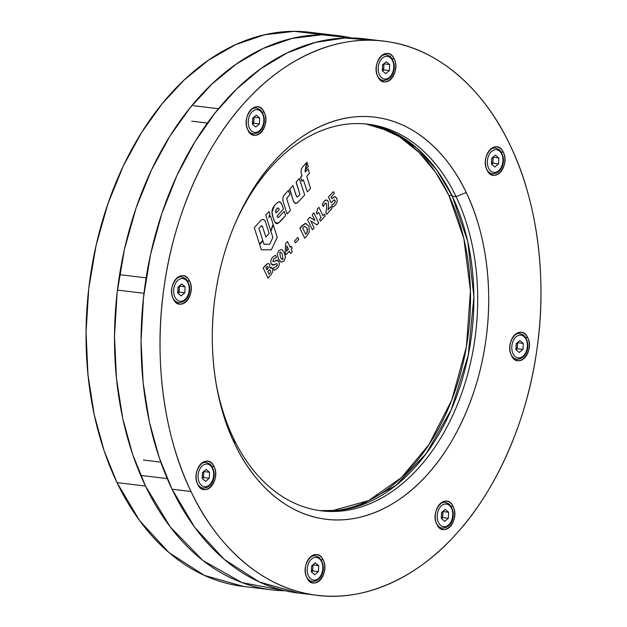 <?xml version="1.0" encoding="UTF-8"?>
<svg xmlns="http://www.w3.org/2000/svg" width="627" height="627" viewBox="0 0 627 627"><rect width="100%" height="100%" fill="white"/><g stroke="black" fill="none" stroke-linecap="round" stroke-linejoin="round"><path stroke-width="0.94" d="M243.448 586.457L204.261 575.367L169.024 552.622L139.633 520.653L117.022 482.625L104.137 450.837L94.23 414.76L87.984 374.828L86.04 332.349L88.736 288.624L96.111 245.29L107.844 203.94L123.315 165.936L141.702 132.36L162.087 103.816L184.024 80.115L208.572 60.129L235.611 44.666L264.508 34.783L294.275 31.35L323.877 34.767M337.984 35.653L309.746 32.259A279.07 188.899 96.8 0 0 117.578 178.656A279.07 188.899 96.8 0 0 117.022 482.625L145.488 486.035A279.07 188.899 -83.2 0 1 146.036 182.065A279.07 188.899 -83.2 0 1 338.204 35.676A279.07 188.899 -83.2 0 1 351.402 37.965L321.839 34.767L292.135 38.396L263.34 48.412L236.41 63.978L211.981 84.01L190.13 107.75L169.807 136.341L151.507 169.925L136.106 207.913L124.46 249.217L117.147 292.472L114.498 336.119L116.465 378.496L122.72 418.327L132.618 454.316L145.488 486.035L170.254 526.954L202.858 560.452L241.991 582.624L285.081 590.744A279.07 188.899 -83.2 0 1 271.718 589.85A279.07 188.899 -83.2 0 1 145.488 486.035L117.022 482.625A279.07 188.899 96.8 0 0 243.26 586.433L271.507 589.827M298.476 593.056L259.28 581.974L224.043 559.221L194.652 527.252L172.049 489.225L191.023 491.505A279.07 188.899 -83.2 0 1 191.572 187.528A279.07 188.899 -83.2 0 1 383.74 41.139A279.07 188.899 -83.2 0 1 509.97 144.947C485.988 93.298 441.69 50.042 389.618 41.985C337.718 32.651 283.506 59.416 246.34 100.837C208.525 140.887 174.565 209.927 164.078 287.033C152.745 363.997 166.03 440.938 191.023 491.505C215.006 543.154 259.304 586.402 311.384 594.467C363.276 603.801 417.488 577.036 454.653 535.615C492.477 495.565 526.437 426.525 536.916 349.419C548.249 272.455 534.964 195.514 509.97 144.947A279.07 188.899 -83.2 0 1 509.422 448.924A279.07 188.899 -83.2 0 1 317.254 595.313A279.07 188.899 -83.2 0 1 191.023 491.505L172.049 489.225L159.274 457.781L149.414 422.136L143.128 382.674L141.051 340.704L143.512 297.417L150.566 254.452L161.907 213.352L176.986 175.411L194.958 141.804L215.022 113.017L236.528 89.128L260.471 68.939L287.001 52.981L315.381 42.401L344.811 38.035L374.209 40.355M466.214 192.497C484.42 229.388 493.935 284.877 485.76 340.861C478.064 396.915 453.642 446.73 426.07 475.964C398.96 506.146 359.867 525.348 322.113 518.662C284.258 512.698 252.289 481.607 234.788 443.955C216.574 407.064 207.059 351.567 215.233 295.591C222.93 239.538 247.351 189.722 274.924 160.488C302.034 130.306 341.127 111.104 378.88 117.79C416.736 123.754 448.705 154.845 466.214 192.497A202.49 137.062 -83.2 0 1 426.07 475.964A202.49 137.062 -83.2 0 1 234.788 443.955L233.542 438.43A194.699 131.788 96.8 0 0 417.472 469.208A194.699 131.788 96.8 0 0 456.072 196.651L466.214 192.497L456.072 196.651A194.699 131.788 96.8 0 0 234.216 225.689A194.699 131.788 -83.2 0 1 368.002 124.224A194.699 131.788 -83.2 0 1 456.072 196.651A194.699 131.788 -83.2 0 1 455.68 408.726A194.699 131.788 -83.2 0 1 321.612 510.856A194.699 131.788 -83.2 0 1 233.542 438.43L234.788 443.955A202.49 137.062 -83.2 0 1 215.884 382.219A202.49 137.062 -83.2 0 1 234.843 224.207A202.49 137.062 -83.2 0 1 466.214 192.497M173.264 298.797C165.943 284.948 183.162 266.232 189.581 281.068C196.902 294.925 179.683 313.633 173.264 298.797A14.28 9.664 -83.2 0 1 173.295 283.247A14.28 9.664 -83.2 0 1 183.123 275.755A14.28 9.664 -83.2 0 1 189.581 281.068L187.551 280.825L189.581 281.068A14.28 9.664 -83.2 0 1 189.55 296.618A14.28 9.664 -83.2 0 1 179.722 304.111A14.28 9.664 -83.2 0 1 173.264 298.797M197.693 484.248C190.373 470.399 207.592 451.683 214.019 466.519C221.339 480.368 204.12 499.084 197.693 484.248A14.28 9.664 -83.2 0 1 197.724 468.698A14.28 9.664 -83.2 0 1 207.561 461.206A14.28 9.664 -83.2 0 1 214.019 466.519A14.28 9.664 -83.2 0 1 213.987 482.069A14.28 9.664 -83.2 0 1 204.159 489.562A14.28 9.664 -83.2 0 1 197.693 484.248M306.862 577.639C299.534 563.783 316.753 545.075 323.179 559.903C330.5 573.76 313.281 592.468 306.862 577.639A14.28 9.664 -83.2 0 1 306.885 562.082A14.28 9.664 -83.2 0 1 316.721 554.597A14.28 9.664 -83.2 0 1 323.179 559.903A14.28 9.664 -83.2 0 1 323.148 575.461A14.28 9.664 -83.2 0 1 313.32 582.945A14.28 9.664 -83.2 0 1 306.862 577.639M436.807 524.258C429.479 510.409 446.698 491.693 453.125 506.53C460.445 520.379 443.226 539.095 436.807 524.258A14.28 9.664 -83.2 0 1 436.831 508.709A14.28 9.664 -83.2 0 1 446.667 501.216A14.28 9.664 -83.2 0 1 453.125 506.53A14.28 9.664 -83.2 0 1 453.094 522.079A14.28 9.664 -83.2 0 1 443.265 529.572A14.28 9.664 -83.2 0 1 436.807 524.258M511.413 355.384C504.092 341.527 521.311 322.819 527.73 337.655C535.05 351.504 517.831 370.212 511.413 355.384A14.28 9.664 -83.2 0 1 511.444 339.834A14.28 9.664 -83.2 0 1 521.272 332.341A14.28 9.664 -83.2 0 1 527.73 337.655L525.7 337.412L527.73 337.655A14.28 9.664 -83.2 0 1 527.707 353.205A14.28 9.664 -83.2 0 1 517.871 360.697A14.28 9.664 -83.2 0 1 511.413 355.384M486.983 169.933C479.655 156.084 496.874 137.368 503.301 152.204C510.621 166.053 493.402 184.769 486.983 169.933A14.28 9.664 -83.2 0 1 487.007 154.383A14.28 9.664 -83.2 0 1 496.843 146.89A14.28 9.664 -83.2 0 1 503.301 152.204A14.28 9.664 -83.2 0 1 503.269 167.754A14.28 9.664 -83.2 0 1 493.441 175.246A14.28 9.664 -83.2 0 1 486.983 169.933M377.815 76.549C370.494 62.692 387.713 43.984 394.132 58.813C401.46 72.669 384.241 91.377 377.815 76.549A14.28 9.664 -83.2 0 1 377.846 60.991A14.28 9.664 -83.2 0 1 387.674 53.507A14.28 9.664 -83.2 0 1 394.132 58.813A14.28 9.664 -83.2 0 1 394.109 74.37A14.28 9.664 -83.2 0 1 384.273 81.855A14.28 9.664 -83.2 0 1 377.815 76.549M247.869 129.922C240.549 116.073 257.768 97.357 264.186 112.194C271.515 126.043 254.296 144.759 247.869 129.922A14.28 9.664 -83.2 0 1 247.9 114.373A14.28 9.664 -83.2 0 1 257.728 106.88A14.28 9.664 -83.2 0 1 264.186 112.194A14.28 9.664 -83.2 0 1 264.163 127.743A14.28 9.664 -83.2 0 1 254.327 135.236A14.28 9.664 -83.2 0 1 247.869 129.922M452.271 196.196L436.831 170.121L416.822 148.074L392.831 132.156L366.097 124.021A194.699 131.788 96.8 0 1 452.271 196.196L456.072 196.651L452.271 196.196L467.766 241.646L473.894 296.712L468.236 355.368L451.213 409.839L426.156 453.627L395.935 485.353L359.592 505.723L339.803 510.331L319.723 510.613A194.699 131.788 96.8 0 0 452.42 407.025A194.699 131.788 96.8 0 0 452.271 196.196M383.52 41.116L364.765 38.866A279.07 188.899 96.8 0 0 172.597 185.255A279.07 188.899 96.8 0 0 172.049 489.225A279.07 188.899 96.8 0 0 298.28 593.032L317.043 595.289M215.625 380.628A194.699 131.788 96.8 0 0 233.542 438.43A194.699 131.788 -83.2 0 1 215.625 380.628M211.981 466.276L214.019 466.519L211.981 466.276M392.102 58.57L394.132 58.813L392.102 58.57M501.263 151.961L503.301 152.204L501.263 151.961M451.095 506.287L453.125 506.53L451.095 506.287M262.157 111.951L264.186 112.194L262.157 111.951M321.149 559.66L323.179 559.903L321.149 559.66M277.832 207.984L277.518 208.148A8.715 5.902 -83.2 0 0 276.248 209.489A2.1 1.419 -83.2 0 0 275.731 211.291A4.287 2.9 -83.2 0 0 276.068 213L279.227 209.559L276.068 213L279.227 209.559L278.709 208.477L277.518 208.148L278.709 208.477L279.227 209.559L276.068 213L275.731 211.291L276.248 209.489L277.518 208.148A1.387 0.94 -83.2 0 1 278.082 207.968A1.387 0.94 -83.2 0 1 278.709 208.477L278.482 208.164M277.612 217.224A1.199 0.807 96.8 0 0 278.09 217.553A1.199 0.807 -83.2 0 1 277.612 217.224L277.04 216.033L283.475 209.018L281.648 204.049L279.814 201.91L278.843 201.878L276.436 203.532L274.305 205.828L271.993 212.247L273.364 218.462L275.088 222.444L278.247 223.165L285.575 215.641L284.196 211.307L278.654 217.326L277.612 217.224L277.04 216.033L283.475 209.018L283.177 208.093A37.432 25.339 -83.2 0 0 281.648 204.049A6.262 4.24 -83.2 0 0 279.814 201.91A2.257 1.528 96.8 0 0 279.43 201.784A2.257 1.528 -83.2 0 1 279.814 201.91M298.515 195.938L297.66 196.721L296.532 196.392L292.981 185.623L289.776 189.056L293.052 199.974L294.557 202.85L296.383 203.289L298.828 201.385L304.683 194.95L299.322 178.593L296.171 182.049L299.933 194.425L298.507 195.938L299.933 194.425L296.195 182.661L299.933 194.425L298.515 195.938A9.366 6.341 -83.2 0 1 297.66 196.721L297.66 196.721A1.332 0.901 -83.2 0 1 297.135 196.886A1.332 0.901 96.8 0 0 297.66 196.721L297.66 196.721A9.366 6.341 96.8 0 0 298.507 195.938L298.515 195.938M263.105 219.552A4.726 3.198 96.8 0 0 260.769 220.571L254.272 227.664L259.5 243.997L254.272 227.664L260.769 220.571A4.726 3.198 -83.2 0 1 263.105 219.552A4.726 3.198 -83.2 0 1 265.472 221.872C264.312 219.317 262.744 218.886 260.769 220.571L254.272 227.664L259.5 243.997L262.776 240.423L258.927 228.369L261.004 226.096L262.541 226.645L265.856 237.03L269.163 233.424L265.472 221.872L269.163 233.424L265.856 237.03L262.533 226.645L265.856 237.03L269.163 233.424M273.262 224.764L277.228 237.28L271.366 249.812L261.365 249.828L259.641 244.452L262.925 240.878L264.006 244.264L269.681 244.256L272.863 237.453L270.903 231.316L273.262 224.764L277.228 237.28L273.262 224.764L270.895 231.316L273.262 224.764M310.577 188.437L307.324 191.925L303.366 179.831L301.791 181.109L300.599 177.519L302.057 175.678L301.375 173.844C300.717 171.296 301.125 169.016 302.598 167.001L306.532 162.73L305.067 171.171L305.333 171.994L308.147 168.976L309.409 173.358L306.705 176.258L310.577 188.437L307.324 191.925L303.366 179.831L307.324 191.925L310.577 188.437L306.705 176.258L309.409 173.358L308.139 168.976L309.409 173.358M290.411 210.445L287.103 214.026L290.419 210.445L286.884 199.339L287.237 197.576L289.846 194.715L288.467 190.365L284.501 194.707C282.942 196.682 282.495 198.978 283.145 201.588L287.103 214.026L283.145 201.588L287.103 214.026L290.419 210.445L286.884 199.339A1.395 0.948 -83.2 0 1 287.237 197.576L289.846 194.715L288.467 190.365L284.501 194.707A5.447 3.684 96.8 0 0 283.145 201.588A5.447 3.684 -83.2 0 1 284.501 194.707L288.467 190.365L289.846 194.715M312.168 214.7L313.861 212.867L318.704 222.977L316.925 224.913L310.726 220.923L314.103 227.977L312.411 229.811L307.567 219.701L309.832 217.24L314.942 220.492L312.168 214.7L314.942 220.492L309.832 217.24L314.942 220.492L312.168 214.7L313.861 212.867L318.704 222.977L313.861 212.867L312.168 214.7M267.729 271.546L269.391 269.923L270.519 270.519L270.59 272.212L269.022 274.234L267.729 271.546L269.022 274.234L270.59 272.212L270.519 270.519L269.391 269.923L267.729 271.546M265.895 267.705L267.267 266.412L268.074 266.89L268.152 268.317L266.937 269.884L265.895 267.705L266.937 269.884L268.152 268.317L268.066 266.89L267.267 266.412L265.895 267.705M270.958 274.853L272.745 271.64L272.416 268.521L269.751 267.666L269.72 264.367L268.019 263.34L263.152 267.956L268.003 278.067L270.958 274.853L268.003 278.067L263.152 267.956L267.995 278.067L270.958 274.853L272.745 271.64L272.416 268.521L271.044 267.274L272.416 268.521M307.34 228.926L306.979 228.016L304.628 226.323L302.669 227.946L304.628 226.323L306.979 228.016L307.371 231.771L305.67 234.216L302.669 227.946L305.67 234.216L306.047 233.8M305.255 223.424L302.151 225.587L305.952 223.408L305.255 223.424L308.868 225.994L309.315 231.959L307.018 235.674L309.315 231.959L308.868 225.994L305.255 223.424L299.871 228.063L304.714 238.182L307.018 235.674L304.714 238.182L299.863 228.063L304.706 238.182L307.011 235.674M268.818 217.616L270.441 215.853L273.106 224.27L270.441 215.853L268.818 217.616L269.775 213.736L269.069 211.511L265.754 215.108L270.731 230.814L273.106 224.27L270.441 215.86L268.818 217.616L269.775 213.736L269.069 211.511L265.754 215.108L270.731 230.814L265.754 215.108L269.061 211.511L269.767 213.736M283.02 259.21C281.899 259.554 281.029 258.786 280.418 256.898L279.775 252.43C280.904 252.07 281.774 252.846 282.385 254.742L283.02 259.21L282.377 254.742C281.766 252.846 280.904 252.07 279.775 252.43L280.418 256.898C280.974 258.708 281.844 259.484 283.02 259.21L282.385 254.742L283.02 259.21L282.377 259.515L283.02 259.21L281.39 258.669M284.258 252.705L281.735 249.475L284.258 252.705L285.512 257.383L283.945 261.13L285.512 257.383L284.258 252.705L281.735 249.475L278.85 250.51L277.291 254.248L278.537 258.935L281.076 262.18L283.945 261.13L281.076 262.18L278.537 258.935L277.291 254.248L278.529 258.935L281.076 262.18M273.16 267.98L274.32 270.394L277.346 268.301C279.211 266.373 279.72 264.092 278.89 261.467L276.06 260.362L274.352 261.412L272.878 261.428L273.615 258.927L276.554 257.485L275.465 255.213L272.667 257.227C270.919 259.084 270.409 261.271 271.146 263.779L274.14 264.947L276.013 263.763L277.22 263.943L276.499 266.499L273.16 267.98L274.32 270.394L277.346 268.301C279.203 266.389 279.72 264.108 278.89 261.467C279.72 264.108 279.203 266.389 277.346 268.301L274.32 270.394L273.16 267.98L276.499 266.499L273.16 267.98M335.508 205.107L337.263 201.651L336.793 198.163L334.685 196.604L331.926 198.735L331.111 197.035L334.309 193.563L333.384 191.65L328.407 197.05L331.174 202.811L334.113 199.77L334.99 200.358L335.21 201.823L334.262 203.54L331.746 204.911L332.804 207.114L335.508 205.107L332.804 207.114L335.508 205.107L337.263 201.651L336.793 198.163L335.084 196.596L332.592 197.96L334.685 196.604L336.793 198.163M286.852 245.894L286.555 251.286L288.451 249.232L286.852 245.894L286.555 251.286L288.444 249.232L286.852 245.894M290.23 247.289L291.265 246.168L292.182 248.088L291.155 249.209L292.315 251.646L290.536 253.582L289.368 251.153L286.084 254.719L285.128 252.736L285.63 243.535L287.472 241.536L290.23 247.289L287.472 241.536L290.23 247.289L291.265 246.168L292.182 248.088L291.265 246.168L290.23 247.289M328.046 209.904L331.111 206.573L332.036 208.493L326.683 214.309L325.891 212.647L326.769 207.576L326.534 203.861L324.676 203.642L323.25 206.549L322.2 204.363L324.143 201.306C325.734 199.496 327.106 199.566 328.258 201.502L328.673 206.557L328.046 209.904L331.111 206.573L328.039 209.904L328.673 206.557L328.258 201.502L326.565 199.974L324.135 201.306L326.573 199.974L328.258 201.502M322.913 215.68L324.418 214.042L325.272 215.837L320.389 221.143L319.535 219.348L321.126 217.616L318.618 212.365L317.019 214.105L316.22 212.435L317.34 210.821L317.325 209.097L318.924 207.357L322.913 215.68L318.924 207.357L322.913 215.68L324.418 214.042L322.913 215.68M306.642 233.126L307.528 229.78M294.533 241.066L297.817 237.492L298.734 239.412L295.45 242.986L294.533 241.066L297.817 237.492L294.525 241.066L295.45 242.986L298.734 239.412L295.45 242.986L294.533 241.066M305.882 169.243L306.94 162.244L308.319 166.594L305.882 169.243L306.94 162.244L305.882 169.243L308.319 166.594L306.94 162.244L308.319 166.594L305.882 169.243M268.207 267.243L267.165 269.626L268.152 268.317L268.074 266.89L267.267 266.412M299.322 178.593L304.683 194.95L299.322 178.593L296.163 182.049L299.314 178.593M271.366 249.812L261.357 249.828L271.366 249.812L277.228 237.28M262.776 240.423L259.5 243.997L262.776 240.423L258.927 228.369L261.004 226.096A1.615 1.097 -83.2 0 1 261.718 225.83A1.615 1.097 -83.2 0 1 262.541 226.645L262.533 226.645A1.615 1.097 96.8 0 0 261.718 225.83M312.411 229.811L307.567 219.701L312.411 229.811L314.096 227.977L312.411 229.811M293.052 199.974L289.76 189.934L293.052 199.974A9.664 6.544 96.8 0 0 293.561 201.267A9.664 6.544 96.8 0 0 294.557 202.85L294.557 202.85A2.861 1.936 96.8 0 0 295.552 203.446A2.861 1.936 -83.2 0 1 294.557 202.85L294.557 202.85A9.664 6.544 -83.2 0 1 293.561 201.267L293.561 201.267A9.664 6.544 -83.2 0 1 293.052 199.974M318.924 207.357L317.325 209.097L318.924 207.357M292.981 185.623L295.873 194.746L292.981 185.623L289.776 189.056L292.974 185.623M316.925 224.913L310.726 220.923L316.925 224.913L318.696 222.977L316.925 224.913M295.56 203.446A2.861 1.936 -83.2 0 0 296.383 203.289A11.748 7.947 -83.2 0 0 298.828 201.385L304.683 194.95M332.036 208.493L326.683 214.309L332.036 208.493L331.111 206.573L332.036 208.493M285.128 252.736L285.63 243.535L285.128 252.736L286.084 254.719L289.368 251.153L286.084 254.719L285.128 252.736M310.726 220.923L314.103 227.977M279.203 216.746L284.196 211.307L279.203 216.746A25.55 17.29 -83.2 0 1 278.654 217.326L278.654 217.326A1.199 0.807 -83.2 0 1 278.09 217.553A1.199 0.807 96.8 0 0 278.654 217.326L278.654 217.326A25.55 17.29 96.8 0 0 279.203 216.746M328.407 197.05L333.384 191.65L328.407 197.05L331.166 202.811L328.407 197.05M325.272 215.837L320.389 221.143L325.272 215.837L324.418 214.042L325.272 215.837M309.832 217.24L307.567 219.701L309.832 217.24M264.006 244.264L269.681 244.256L264.006 244.264L262.925 240.878L259.641 244.452L261.357 249.828L259.641 244.452L262.925 240.878L264.006 244.264M269.681 244.256L272.863 237.453L269.681 244.256M276.719 223.651A3.864 2.618 -83.2 0 1 275.088 222.444A3.864 2.618 96.8 0 0 276.719 223.651A3.864 2.618 -83.2 0 0 278.247 223.165A29.085 19.688 -83.2 0 0 281.1 220.516L285.575 215.641L284.196 211.307L285.575 215.641M271.146 263.779C270.417 261.255 270.919 259.069 272.667 257.227L272.667 257.227C270.919 259.069 270.409 261.255 271.146 263.779L272.761 265.252L271.146 263.779M301.375 173.844A5.533 3.746 -83.2 0 1 302.598 167.001L302.598 167.001A5.533 3.746 96.8 0 0 301.375 173.844L301.375 173.844A22.008 14.899 96.8 0 0 302.049 175.678L300.576 177.261L302.049 175.678A22.008 14.899 -83.2 0 1 301.375 173.844M287.472 241.536L285.63 243.535L287.472 241.536M271.993 212.247A7.383 5 -83.2 0 1 274.305 205.828L274.297 205.828A7.383 5 96.8 0 0 271.993 212.247L271.993 212.247A7.806 5.282 96.8 0 0 272.345 215.053L272.345 215.053A82.552 55.874 96.8 0 0 273.364 218.462A82.552 55.874 -83.2 0 1 272.353 215.053A7.806 5.282 -83.2 0 1 271.993 212.247M273.106 224.27L270.731 230.814L273.106 224.27M272.863 237.453L270.895 231.316L272.863 237.453M306.532 162.73L305.49 169.635L306.532 162.73L303.397 166.092L306.532 162.73M321.126 217.616L318.618 212.365L317.019 214.105L318.61 212.365L321.126 217.616L319.535 219.348L321.126 217.616M334.309 193.563L333.384 191.65L334.309 193.563L331.111 197.035L331.926 198.735L332.592 197.96L331.926 198.735M278.709 208.477L279.227 209.559L278.709 208.477A1.387 0.94 96.8 0 0 278.082 207.968M282.385 254.742C281.821 252.924 280.951 252.156 279.775 252.43L280.41 252.125L279.775 252.43C280.951 252.148 281.821 252.924 282.377 254.742L282.385 254.742M325.891 212.647L326.769 207.576L325.883 212.647L326.683 214.309L325.891 212.647M275.088 222.444L275.088 222.444A20.526 13.896 -83.2 0 1 274.446 221.213L274.446 221.213A20.526 13.896 -83.2 0 1 273.364 218.462L273.364 218.462A20.526 13.896 96.8 0 0 274.446 221.213A20.526 13.896 96.8 0 0 275.088 222.444M274.14 264.947L272.761 265.252L276.013 263.763L277.22 263.943L276.013 263.763M302.151 225.587L299.863 228.063L302.151 225.587M305.325 171.994L308.147 168.976L305.333 171.994L305.067 171.171A1.089 0.737 -83.2 0 1 305.38 169.752L305.49 169.635M276.06 260.362L277.369 260.08L278.89 261.467L277.369 260.08L274.352 261.412L276.06 260.362M263.152 267.956L265.777 265.103L263.152 267.956M269.751 267.666L271.044 267.274L269.751 267.666L269.72 264.367L268.019 263.34L265.777 265.103L268.019 263.34M278.85 250.51L281.735 249.475L278.85 250.51L277.291 254.248L278.85 250.51M272.667 257.227L275.465 255.213L272.667 257.227M288.444 249.232L286.555 251.286L288.451 249.232M276.554 257.485L275.465 255.213L276.554 257.485L273.615 258.927L272.878 261.428L273.341 261.835L272.878 261.428L274.352 261.412L272.878 261.428M306.979 228.016L304.628 226.323L306.979 228.016L307.371 231.771L306.979 228.016M302.143 181.164L300.599 177.519L301.791 181.109L303.366 179.831M307.371 231.771L305.702 234.184L307.371 231.771M322.2 204.363L324.143 201.306L322.2 204.363L323.25 206.549L322.2 204.363M326.769 207.576L326.534 203.861L326.769 207.576M276.436 203.532A12.023 8.135 -83.2 0 1 278.843 201.878L278.843 201.878A12.023 8.135 96.8 0 0 276.436 203.532L274.297 205.828L276.436 203.532M326.534 203.861L325.719 203.101L324.676 203.642L325.719 203.101L326.534 203.861M292.315 251.646L290.528 253.582L292.315 251.646L291.155 249.209L292.182 248.088M290.536 253.582L289.368 251.153L290.536 253.582M332.804 207.114L331.746 204.911L332.804 207.114M317.325 209.097L317.34 210.821L316.22 212.435L317.34 210.821L317.325 209.097M319.535 219.348L320.389 221.143L319.535 219.348M269.116 274.124L270.59 272.212L269.116 274.124M334.309 199.77L335.202 201.823L334.262 203.54L335.21 201.823L334.99 200.358L334.113 199.77L331.33 202.639M297.817 237.492L298.734 239.412L297.817 237.492M316.22 212.435L317.019 214.105L316.22 212.435M334.262 203.54L332.953 204.441L334.262 203.54M332.953 204.441L331.918 204.723L332.953 204.441M270.519 270.519L269.391 269.923L270.519 270.519L270.59 272.212L270.519 270.519M269.829 269.837L269.391 269.923M277.22 263.943L277.22 265.386L277.22 263.943M297.135 196.886A1.332 0.901 -83.2 0 1 296.532 196.392A11.772 7.971 -83.2 0 1 296.5 196.329A11.772 7.971 -83.2 0 1 295.881 194.754M324.676 203.642L323.391 206.393M277.22 265.386L276.491 266.499L277.22 265.386M278.843 201.878A2.257 1.528 -83.2 0 1 279.43 201.784A2.257 1.528 96.8 0 0 278.843 201.878L278.843 201.878M302.598 167.001A24.014 16.255 -83.2 0 1 303.397 166.092L303.397 166.092A24.014 16.255 96.8 0 0 302.598 167.001L302.598 167.001M289.768 189.934A1.019 0.69 -83.2 0 1 289.776 189.056L289.776 189.056A1.019 0.69 96.8 0 0 289.76 189.934L289.768 189.934M296.195 182.661A0.878 0.596 -83.2 0 1 296.171 182.049L296.163 182.049A0.878 0.596 96.8 0 0 296.195 182.661L296.195 182.661M377.25 126.333L399.454 136.741L419.157 152.533L435.694 172.48L448.854 195.342L463.847 238.55L470.446 290.709L466.41 346.755L451.777 400.002L428.993 444.535L401.437 477.578L368.574 500.62L331.111 511.005A195.35 132.226 96.8 0 0 452.992 396.805A195.35 132.226 96.8 0 0 448.854 195.342L452.043 195.726L448.854 195.342A195.35 132.226 96.8 0 0 377.25 126.333M515.99 349.686A5.188 3.511 96.8 0 0 517.416 345.736A5.188 3.511 96.8 0 0 517.001 342.953M516.193 343.627L519.885 340.547L523.263 343.431L522.949 349.404L519.266 352.492L515.888 349.6L516.193 343.627M523.263 343.431L517.408 342.616M517.565 342.75L517.259 348.722L522.949 349.404M517.259 348.722L516.045 349.741M441.377 518.56A5.188 3.511 96.8 0 0 442.803 514.61A5.188 3.511 96.8 0 0 442.388 511.836M441.588 512.502L445.272 509.422L448.65 512.314L448.344 518.278L444.653 521.366L441.275 518.474L441.588 512.502M448.65 512.314L442.803 511.491M442.96 511.624L442.654 517.596L448.344 518.278M442.654 517.596L441.439 518.615M311.431 571.942A5.188 3.511 96.8 0 0 312.857 567.991A5.188 3.511 96.8 0 0 312.442 565.209M311.643 565.883L315.326 562.803L318.704 565.687L318.398 571.659L314.707 574.74L311.329 571.855L311.643 565.883M318.704 565.687L312.857 564.864M313.014 565.005L312.708 570.978L318.398 571.659M312.708 570.978L311.494 571.989M252.446 124.224A5.188 3.511 96.8 0 0 253.872 120.274A5.188 3.511 96.8 0 0 253.457 117.5M252.65 118.166L256.341 115.086L259.719 117.978L259.413 123.942L255.722 127.03L252.344 124.138L252.65 118.166M259.719 117.978L253.864 117.155M254.029 117.288L253.716 123.26L259.413 123.942M253.716 123.26L252.501 124.279M202.27 478.55A5.188 3.511 96.8 0 0 203.697 474.6A5.188 3.511 96.8 0 0 203.281 471.825M202.474 472.492L206.165 469.411L209.543 472.303L209.238 478.268L205.546 481.356L202.168 478.464L202.474 472.492M209.543 472.303L203.689 471.48M203.853 471.614L203.54 477.586L209.238 478.268M203.54 477.586L202.325 478.605M177.833 293.107A5.188 3.511 96.8 0 0 179.267 289.157A5.188 3.511 96.8 0 0 178.844 286.374M178.044 287.048L181.728 283.96L185.114 286.852L184.8 292.825L181.117 295.905L177.731 293.021L178.044 287.048M185.114 286.852L179.259 286.03M179.416 286.171L179.11 292.143L184.8 292.825M179.11 292.143L177.896 293.154M382.392 70.851A5.188 3.511 96.8 0 0 383.818 66.901A5.188 3.511 96.8 0 0 383.403 64.119M382.595 64.793L386.287 61.712L389.665 64.597L389.359 70.569L385.668 73.649L382.29 70.765L382.595 64.793M389.665 64.597L383.81 63.774M383.975 63.915L383.661 69.887L389.359 70.569M383.661 69.887L382.446 70.898M491.552 164.235A5.188 3.511 96.8 0 0 492.979 160.285A5.188 3.511 96.8 0 0 492.563 157.51M491.756 158.184L495.448 155.096L498.826 157.988L498.52 163.953L494.828 167.041L491.45 164.149L491.756 158.184M498.826 157.988L492.971 157.165M493.135 157.299L492.83 163.271L498.52 163.953M492.83 163.271L491.615 164.29M514.03 358.926L516.891 359.271A12.979 8.786 -83.2 0 1 513.435 357.696A12.979 8.786 -83.2 0 1 510.942 354.286M513.027 336.926A12.979 8.786 -83.2 0 1 519.979 333.493L523.843 335.233C532.284 345.218 526.312 359.216 516.891 359.271M523.968 336.558A11.419 7.728 96.8 0 0 513.137 341.017A11.419 7.728 96.8 0 0 515.175 356.481A11.419 7.728 96.8 0 0 526.014 352.021A11.419 7.728 96.8 0 0 523.968 336.558M439.417 527.801L442.278 528.146A12.979 8.786 -83.2 0 1 438.829 526.578A12.979 8.786 -83.2 0 1 436.337 523.161M438.414 505.809A12.979 8.786 -83.2 0 1 445.374 502.368L449.238 504.116C457.679 514.093 451.706 528.099 442.278 528.146M449.363 505.433A11.419 7.728 96.8 0 0 438.524 509.892A11.419 7.728 96.8 0 0 440.569 525.355A11.419 7.728 96.8 0 0 451.401 520.896A11.419 7.728 96.8 0 0 449.363 505.433M309.472 581.182L312.332 581.519A12.979 8.786 -83.2 0 1 308.884 579.951A12.979 8.786 -83.2 0 1 306.391 576.542M308.468 559.182A12.979 8.786 -83.2 0 1 315.428 555.749L319.292 557.489C327.733 567.474 321.761 581.472 312.332 581.519M319.417 558.814A11.419 7.728 96.8 0 0 308.578 563.265A11.419 7.728 96.8 0 0 310.624 578.729A11.419 7.728 96.8 0 0 321.455 574.277A11.419 7.728 96.8 0 0 319.417 558.814M250.487 133.465L253.347 133.81A12.979 8.786 -83.2 0 1 249.899 132.242A12.979 8.786 -83.2 0 1 247.399 128.825M249.483 111.473A12.979 8.786 -83.2 0 1 256.435 108.032L260.299 109.78C268.74 119.757 262.768 133.763 253.347 133.81M260.424 111.097A11.419 7.728 96.8 0 0 249.593 115.556A11.419 7.728 96.8 0 0 251.631 131.019A11.419 7.728 96.8 0 0 262.47 126.56A11.419 7.728 96.8 0 0 260.424 111.097M200.311 487.79L203.172 488.135A12.979 8.786 -83.2 0 1 199.723 486.568A12.979 8.786 -83.2 0 1 197.231 483.151M199.308 465.798A12.979 8.786 -83.2 0 1 206.267 462.358L210.123 464.105C218.572 474.083 212.592 488.088 203.172 488.135M210.249 465.422A11.419 7.728 96.8 0 0 199.417 469.882A11.419 7.728 96.8 0 0 201.463 485.345A11.419 7.728 96.8 0 0 212.294 480.885A11.419 7.728 96.8 0 0 210.249 465.422M175.881 302.339L178.734 302.684A12.979 8.786 -83.2 0 1 175.286 301.117A12.979 8.786 -83.2 0 1 172.793 297.7M174.878 280.347A12.979 8.786 -83.2 0 1 181.83 276.907L185.694 278.654C194.135 288.632 188.163 302.637 178.734 302.684M185.819 279.971A11.419 7.728 96.8 0 0 174.988 284.431A11.419 7.728 96.8 0 0 177.026 299.894A11.419 7.728 96.8 0 0 187.857 295.435A11.419 7.728 96.8 0 0 185.819 279.971M380.432 80.091L383.293 80.428A12.979 8.786 -83.2 0 1 379.844 78.861A12.979 8.786 -83.2 0 1 377.344 75.444M379.429 58.092A12.979 8.786 -83.2 0 1 386.381 54.659L390.245 56.399C398.686 66.384 392.714 80.381 383.293 80.428M390.37 57.723A11.419 7.728 96.8 0 0 379.539 62.175A11.419 7.728 96.8 0 0 381.577 77.638A11.419 7.728 96.8 0 0 392.416 73.179A11.419 7.728 96.8 0 0 390.37 57.723M489.593 173.475L492.454 173.82A12.979 8.786 -83.2 0 1 489.005 172.253A12.979 8.786 -83.2 0 1 486.513 168.835M488.59 151.483A12.979 8.786 -83.2 0 1 495.549 148.043L499.406 149.79C507.854 159.767 501.874 173.773 492.454 173.82M499.539 151.107A11.419 7.728 96.8 0 0 488.699 155.567A11.419 7.728 96.8 0 0 490.745 171.03A11.419 7.728 96.8 0 0 501.576 166.57A11.419 7.728 96.8 0 0 499.539 151.107M517.118 333.149L519.979 333.493M442.513 502.023L445.374 502.368M312.567 555.404L315.428 555.749M193.5 105.712L218.51 108.714M253.582 107.687L256.435 108.032M191.643 121.176L207.419 123.072M143.324 460.038L160.786 462.13M203.407 462.013L206.267 462.358M141.475 475.501L167.237 478.597M119.585 274.673L146.146 277.855M178.969 276.57L181.83 276.907M117.429 290.097L143.991 293.287M383.528 54.314L386.381 54.659M492.689 147.698L495.549 148.043"/></g></svg>
